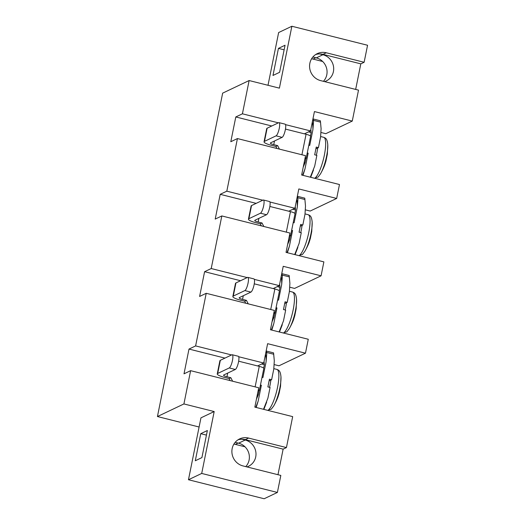 <?xml version="1.0" encoding="UTF-8"?>
<svg xmlns="http://www.w3.org/2000/svg" width="525" height="525" viewBox="0 0 525 525"><rect width="100%" height="100%" fill="white"/><g stroke="black" fill="none" stroke-linecap="round" stroke-linejoin="round"><path stroke-width="0.79" d="M237.969 439.838A14.464 13.781 -115.5 0 1 242.018 439.235L245.208 440.035A14.063 13.394 -115.5 0 1 255.885 452.288A14.063 13.394 -115.5 0 1 248.522 466.272A14.063 13.394 -115.5 0 1 246.901 466.909M245.208 440.035L238.593 443.185A14.063 13.394 -115.5 0 1 248.745 452.996A14.063 13.394 -115.5 0 1 245.739 466.62M207.368 430.526L200.753 433.676L195.287 460.76L201.908 457.61L207.368 430.526M238.593 443.185L235.174 442.326M206.443 435.107L200.753 433.676M242.018 439.235A14.464 13.781 -115.5 0 1 245.287 439.648L283.126 449.151L277.974 474.712M277.39 492.45L264.154 498.75L188.468 479.738L200.95 417.848L214.187 411.548L201.705 473.438L277.39 492.45L280.822 475.427L242.977 465.924A14.464 13.781 -115.5 0 1 231.998 453.318A14.464 13.781 -115.5 0 1 239.571 438.939A14.464 13.781 -115.5 0 1 248.594 438.073L286.433 447.576L292.674 416.627L254.835 407.124L258.733 387.778L190.621 370.67L184.006 373.826L189 349.066L224.969 358.102M189 349.066L195.615 345.916L206.22 293.304L199.605 296.454L204.599 271.694L211.214 268.544L221.826 215.939L215.204 219.089L220.198 194.329L226.813 191.179L237.425 138.567L230.803 141.717L235.797 116.957L242.419 113.807L249.126 80.542L222.652 93.142L157.441 416.542L183.914 403.942L214.187 411.548M157.441 416.542L199.106 427.009M233.907 444.091A14.464 13.781 -115.5 0 1 235.357 444.373L244.978 446.788M188.468 479.738L201.705 473.438M183.914 403.942L190.621 370.67M279.654 284.038L279.969 287.306L279.267 290.791M273.965 312.263A6.438 1.208 11.4 0 1 274.956 313.162A6.438 1.208 11.4 0 1 274.706 313.418L273.886 317.481L272.042 321.772M277.279 286.63L279.969 287.306M275.914 308.411L276.964 307.906L273.794 323.63L271.793 330.094M289.177 275.533L289.898 283.415L289.15 275.494L282.023 273.702L282.325 276.675L281.695 284.452L278.526 300.169L277.62 299.946M276.964 307.906L276.058 307.683M289.898 283.415L289.387 291.624L287.228 302.354L285.042 301.809L283.48 309.547L285.666 310.091L283.5 320.827L279.097 331.931M281.498 274.903L282.05 274.201M273.368 288.494L279.326 285.652L283.224 266.313L321.07 275.815L294.597 288.422L289.8 287.214M257.578 365.951L263.727 363.024L267.625 343.678L305.465 353.187L308.273 339.262L270.434 329.752L274.339 310.413L206.22 293.304M295.253 206.666L295.568 209.934L294.866 213.419M289.564 234.892A6.438 1.208 11.4 0 1 290.555 235.797A6.438 1.208 11.4 0 1 290.305 236.047L289.485 240.109L287.647 244.407M292.884 209.258L295.568 209.934M291.513 231.039L292.563 230.541L289.393 246.264L287.392 252.728M304.782 198.161L305.498 206.043L304.782 198.161L297.623 196.337L297.924 199.303L297.294 207.08L294.125 222.803L293.219 222.574M292.563 230.541L291.657 230.311M305.498 206.043L304.992 214.259L302.827 224.989L300.641 224.438L299.079 232.175L301.265 232.726L299.099 243.456L294.696 254.559M297.098 197.538L297.649 196.829M288.967 211.122L294.925 208.287L298.83 188.941L336.669 198.45L339.478 184.524L301.639 175.015L305.537 155.676L237.425 138.567M321.07 275.815L323.879 261.89L286.033 252.387L289.938 233.041L221.826 215.939M310.853 129.301L311.168 132.569L310.465 136.054M305.163 157.526A6.438 1.208 11.4 0 1 306.154 158.432A6.438 1.208 11.4 0 1 305.904 158.681L305.084 162.743L303.247 167.035M308.483 131.893L311.168 132.569M307.112 153.674L308.162 153.169L304.992 168.893L302.991 175.357M320.381 120.796L321.097 128.678L320.381 120.796L313.222 118.965L313.53 121.938L312.893 129.714L309.724 145.432L308.818 145.208M308.162 153.169L307.256 152.946M321.097 128.678L320.591 136.887L318.426 147.623L316.24 147.072L314.685 154.809L316.864 155.354L314.705 166.09L310.301 177.194M312.697 120.166L313.248 119.464M304.572 133.757L310.531 130.915L314.429 111.576L352.268 121.078L358.509 90.136L320.67 80.627A14.464 13.781 -115.5 0 1 309.684 68.027A14.464 13.781 -115.5 0 1 317.257 53.642A14.464 13.781 -115.5 0 1 326.287 52.776L364.127 62.278L367.559 45.262L291.874 26.25L279.398 88.147L249.126 80.542M327.357 154.081L325.979 160.932M315.302 177.804A21.295 5.086 104.1 0 0 324.26 155.623A21.295 5.086 104.1 0 0 323.695 137.307C325.533 138.101 327.193 138.383 327.777 144.815A19.254 4.6 104.1 0 1 320.46 173.926L318.045 177.102L315.302 177.804A21.295 5.086 104.1 0 1 314.678 178.29M283.126 449.151L286.433 447.576M315.656 54.547A14.464 13.781 -115.5 0 1 319.712 53.937L322.895 54.738A14.063 13.394 -115.5 0 1 333.578 66.99A14.063 13.394 -115.5 0 1 326.215 80.975A14.063 13.394 -115.5 0 1 324.594 81.611M322.895 54.738L316.28 57.888A14.063 13.394 -115.5 0 1 326.438 67.705A14.063 13.394 -115.5 0 1 323.433 81.323M285.055 45.235L278.44 48.385L272.98 75.462L279.595 72.312L285.055 45.235M316.28 57.888L312.861 57.028M284.137 49.816L278.44 48.385M311.594 58.793A14.464 13.781 -115.5 0 1 313.051 59.076L322.665 61.491M319.712 53.937A14.464 13.781 -115.5 0 1 322.973 54.351L360.813 63.853L355.661 89.421M360.813 63.853L364.127 62.278M268.006 85.286L278.637 32.55L291.874 26.25M242.419 113.807L278.388 122.843M285.528 124.635L310.531 130.915M352.268 121.078L325.795 133.685L321.005 132.477M217.252 373.898A11.248 2.113 -168.6 0 1 217.685 373.459L229.261 367.946A6.832 1.634 -75.9 0 0 232.326 361.121A6.832 1.634 -75.9 0 0 232.253 354.749A6.832 1.634 -75.9 0 0 231.912 354.795L220.336 360.308A11.248 2.113 11.4 0 0 219.903 360.741L217.252 373.898A11.248 2.113 -168.6 0 0 225.192 377.593L229.09 378.571L230.856 377.731L232.627 381.222M238.665 361.2L259.258 366.371A6.438 1.208 11.4 0 1 263.799 368.484L259.35 390.534A6.438 1.208 11.4 0 1 259.107 390.784L258.175 390.554M258.366 389.629A6.438 1.208 11.4 0 1 259.35 390.534M230.114 380.592L229.09 378.571M232.253 354.749L238.304 356.265A6.832 1.634 104.1 0 1 238.376 362.644A6.832 1.634 104.1 0 1 235.318 369.469L223.735 374.981A4.823 0.906 -168.6 0 0 223.552 375.165A4.823 0.906 -168.6 0 0 226.957 376.753L230.856 377.731M259.107 390.784L258.287 394.846L256.443 399.144M257.355 394.616L258.287 394.846M264.055 361.403L264.37 364.672L263.668 368.156M261.68 363.996L264.37 364.672M260.315 385.777L261.365 385.278L258.195 401.002L256.193 407.466M265.893 352.268L266.451 351.566M273.577 352.898L274.299 360.78L273.551 352.866L266.424 351.067L266.726 354.04L266.09 361.817L262.92 377.541L262.021 377.311M268.498 409.913A21.295 5.086 104.1 0 0 277.548 387.279A21.295 5.086 104.1 0 0 276.892 369.41C278.736 370.204 280.389 370.486 280.973 376.917A19.254 4.6 104.1 0 1 273.663 406.028L271.241 409.205L268.498 409.913A21.295 5.086 104.1 0 1 267.875 410.399M279.182 393.041L280.56 386.183M261.365 385.278L260.459 385.048M274.299 360.78L273.787 368.996L271.628 379.726L269.443 379.175L267.881 386.912L270.067 387.463L267.901 398.193L263.498 409.297M271.628 379.726L269.089 380.933M274.201 364.586L278.998 365.787L305.465 353.187M305.406 209.849L310.196 211.05L336.669 198.45M195.615 345.916L231.584 354.952M238.724 356.744L263.727 363.024M232.851 296.527A11.248 2.113 -168.6 0 1 233.284 296.093L244.86 290.581A6.832 1.634 -75.9 0 0 247.925 283.756A6.832 1.634 -75.9 0 0 247.852 277.377A6.832 1.634 -75.9 0 0 247.511 277.423L235.935 282.936A11.248 2.113 11.4 0 0 235.502 283.375L232.851 296.527A11.248 2.113 -168.6 0 0 240.791 300.221L244.689 301.199L246.455 300.359L248.227 303.857M254.264 283.828L274.857 288.999A6.438 1.208 11.4 0 1 279.398 291.113L274.956 313.162M245.713 303.227L244.689 301.199M247.852 277.377L253.903 278.9A6.832 1.634 104.1 0 1 253.975 285.272A6.832 1.634 104.1 0 1 250.917 292.097L239.341 297.609A4.823 0.906 -168.6 0 0 239.151 297.8A4.823 0.906 -168.6 0 0 242.557 299.381L246.455 300.359M274.706 313.418L273.774 313.182M272.961 317.244L273.886 317.481M204.599 271.694L240.568 280.731M235.797 116.957L271.766 125.993M211.214 268.544L247.19 277.581M254.323 279.372L279.326 285.652M226.813 191.179L262.789 200.215M269.922 202.007L294.925 208.287M263.452 200.012A6.832 1.634 -75.9 0 0 263.11 200.058L251.534 205.57A11.248 2.113 11.4 0 0 251.101 206.01L248.45 219.161A11.248 2.113 -168.6 0 1 248.883 218.722L260.459 213.209A6.832 1.634 -75.9 0 0 263.524 206.384A6.832 1.634 -75.9 0 0 263.452 200.012L269.509 201.528A6.832 1.634 104.1 0 1 269.581 207.907A6.832 1.634 104.1 0 1 266.516 214.732L254.94 220.244A4.823 0.906 -168.6 0 0 254.756 220.428A4.823 0.906 -168.6 0 0 258.156 222.016L262.054 222.994L263.826 226.485M269.863 206.463L290.456 211.634A6.438 1.208 11.4 0 1 294.998 213.747L290.555 235.797M287.228 302.354L284.688 303.568M284.104 332.542A21.295 5.086 104.1 0 0 293.153 309.914A21.295 5.086 104.1 0 0 292.491 292.044C294.335 292.838 295.995 293.121 296.572 299.552A19.254 4.6 104.1 0 1 289.262 328.663L286.84 331.839L284.104 332.542A21.295 5.086 104.1 0 1 283.474 333.027M294.781 315.669L296.159 308.818M288.56 239.879L289.485 240.109M248.45 219.161A11.248 2.113 -168.6 0 0 256.39 222.856L260.288 223.834L262.054 222.994M261.319 225.855L260.288 223.834M290.305 236.047L289.38 235.817M220.198 194.329L256.167 203.365M279.051 122.64A6.832 1.634 -75.9 0 0 278.716 122.693L267.14 128.198A11.248 2.113 11.4 0 0 266.707 128.638L264.049 141.789A11.248 2.113 -168.6 0 1 264.482 141.356L276.058 135.844A6.832 1.634 -75.9 0 0 279.123 129.019A6.832 1.634 -75.9 0 0 279.051 122.64L285.108 124.162A6.832 1.634 104.1 0 1 285.18 130.535A6.832 1.634 104.1 0 1 282.115 137.36L270.539 142.872A4.823 0.906 -168.6 0 0 270.355 143.062A4.823 0.906 -168.6 0 0 273.755 144.644L277.653 145.622L279.425 149.12M285.469 129.091L306.055 134.262A6.438 1.208 11.4 0 1 310.597 136.382L306.154 158.432M302.827 224.989L300.287 226.196M299.703 255.176A21.295 5.086 104.1 0 0 308.752 232.542A21.295 5.086 104.1 0 0 308.09 214.673C309.934 215.467 311.594 215.749 312.172 222.18A19.254 4.6 104.1 0 1 304.861 251.291L302.446 254.468L299.703 255.176A21.295 5.086 104.1 0 1 299.073 255.662M310.38 238.304L311.758 231.446M304.159 162.507L305.084 162.743M264.049 141.789A11.248 2.113 -168.6 0 0 271.989 145.484L275.894 146.462L277.653 145.622M276.918 148.49L275.894 146.462M305.904 158.681L304.979 158.445M318.426 147.623L315.886 148.831M271.327 329.976A37.367 8.925 -75.9 0 0 273.794 323.63M281.695 284.452A37.367 8.925 -75.9 0 0 281.144 276.649M282.168 275.074L289.308 276.865M286.926 252.61A37.367 8.925 -75.9 0 0 289.393 246.264M297.294 207.08A37.367 8.925 -75.9 0 0 296.743 199.277M297.767 197.708L304.907 199.5M302.525 175.238A37.367 8.925 -75.9 0 0 304.992 168.893M312.893 129.714A37.367 8.925 -75.9 0 0 312.342 121.912M313.366 120.337L320.506 122.135M238.107 443.061L235.357 444.373M245.287 439.648L248.594 438.073M315.801 57.77L313.051 59.076M322.973 54.351L326.287 52.776M255.124 386.873L259.258 366.371M229.261 367.946L235.318 369.469M226.957 376.753L227.692 373.098M217.685 373.459L220.336 360.308M270.861 380.087A21.295 5.086 104.1 0 1 269.981 385.383A21.295 5.086 104.1 0 1 269.561 387.338M255.721 407.348A37.367 8.925 -75.9 0 0 258.195 401.002M266.569 352.446L273.709 354.237M266.09 361.817A37.367 8.925 -75.9 0 0 265.545 354.014M270.723 309.507L274.857 288.999M244.86 290.581L250.917 292.097M242.557 299.381L243.292 295.726M233.284 296.093L235.935 282.936M286.322 232.135L290.456 211.634M258.156 222.016L258.891 218.361M286.466 302.722A21.295 5.086 104.1 0 1 285.58 308.011A21.295 5.086 104.1 0 1 285.167 309.967M260.459 213.209L266.516 214.732M248.883 218.722L251.534 205.57M301.921 154.77L306.055 134.262M273.755 144.644L274.49 140.989M302.065 225.35A21.295 5.086 104.1 0 1 301.186 230.646A21.295 5.086 104.1 0 1 300.766 232.601M276.058 135.844L282.115 137.36M264.482 141.356L267.14 128.198M317.664 147.984A21.295 5.086 104.1 0 1 316.365 155.229M282.273 324.752L279.471 332.023M297.872 247.38L295.076 254.658M313.471 170.015L310.675 177.286M327.777 144.815L327.338 154.311M320.46 173.926C322.842 169.654 324.378 166.313 325.087 163.898L326.045 160.748M276.892 369.41L273.833 368.642M266.674 402.117L263.872 409.395M280.973 376.917L280.54 386.42M273.663 406.028C276.038 401.763 277.581 398.416 278.283 396.001L279.241 392.851M292.491 292.044L289.433 291.277M296.572 299.552L296.139 309.048M289.262 328.663C291.637 324.391 293.18 321.051 293.882 318.636L294.84 315.479M308.09 214.673L305.032 213.905M312.172 222.18L311.738 231.683M304.861 251.291C307.243 247.026 308.779 243.679 309.488 241.264L310.446 238.114M323.695 137.307L320.631 136.539"/></g></svg>
